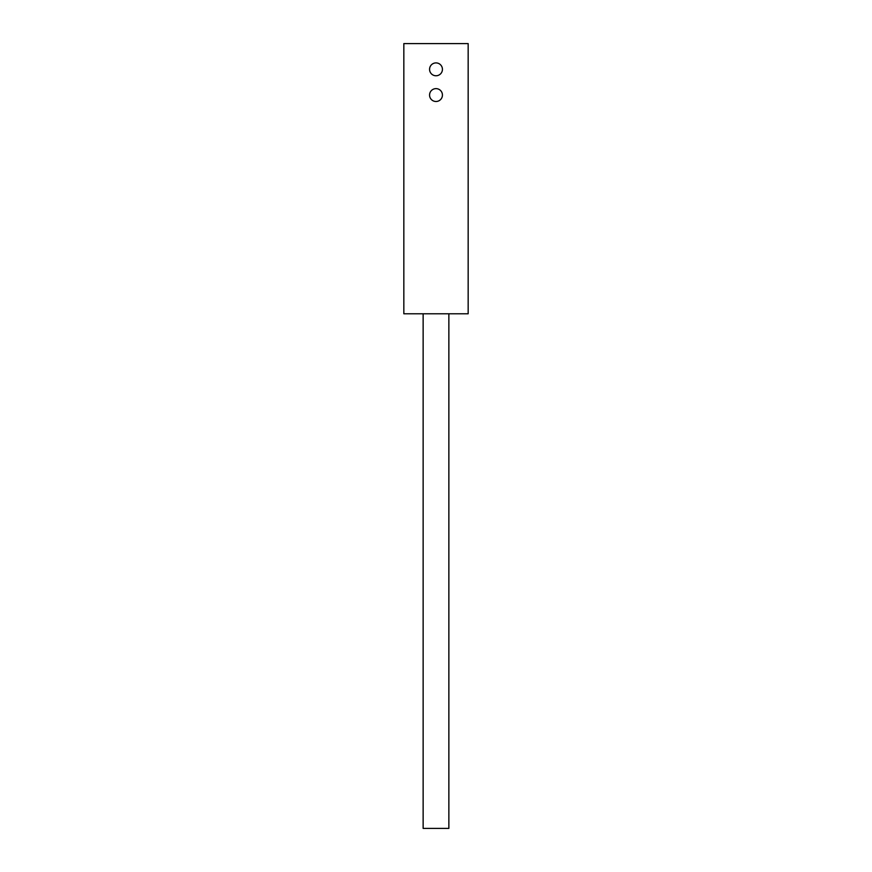 <?xml version="1.0" encoding="UTF-8"?>
<svg xmlns="http://www.w3.org/2000/svg" width="872" height="872" viewBox="0 0 872 872"><rect width="100%" height="100%" fill="white"/><g stroke="black" fill="none" stroke-linecap="round" stroke-linejoin="round"><path stroke-width="1.31" d="M442.431 69.335A6.431 6.431 0 0 0 432.785 63.765A6.431 6.431 0 0 0 432.785 74.905A6.431 6.431 0 0 0 442.431 69.335M442.431 95.059A6.431 6.431 0 0 0 432.785 89.489A6.431 6.431 0 0 0 432.785 100.629A6.431 6.431 0 0 0 442.431 95.059M403.834 313.778L403.834 43.6L468.166 43.6L468.166 313.778L403.834 313.778M423.138 313.778L423.138 828.4L448.862 828.4L448.862 313.778"/></g></svg>
